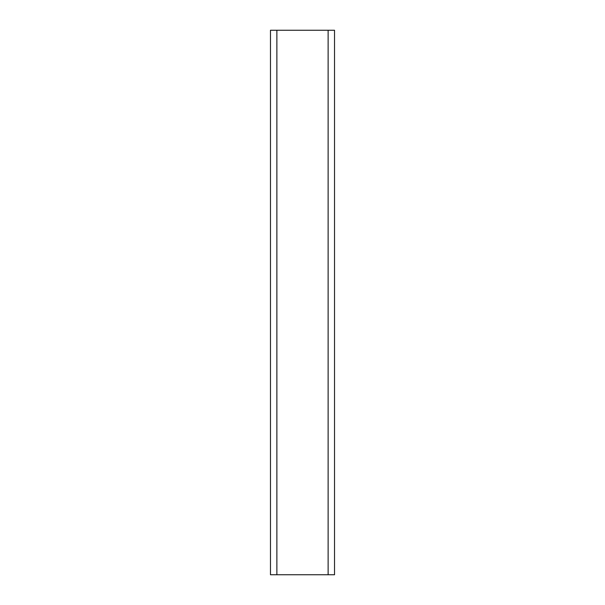<?xml version="1.0" encoding="UTF-8"?>
<svg xmlns="http://www.w3.org/2000/svg" width="605" height="605" viewBox="0 0 605 605"><rect width="100%" height="100%" fill="white"/><g stroke="black" fill="none" stroke-linecap="round" stroke-linejoin="round"><path stroke-width="0.91" d="M328.122 30.25L334.527 30.25L334.527 574.75L270.473 574.75L270.473 30.25L328.122 30.25L328.122 574.75M276.878 30.25L276.878 574.75"/></g></svg>
